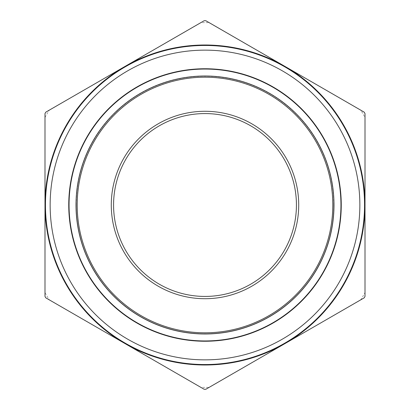 <?xml version="1.0" encoding="UTF-8"?>
<svg xmlns="http://www.w3.org/2000/svg" width="410" height="410" viewBox="0 0 410 410"><rect width="100%" height="100%" fill="white"/><g stroke="black" fill="none" stroke-linecap="round" stroke-linejoin="round"><path stroke-width="0.31" stroke-dasharray="2.05 1.54" d="M205.799 20.71L204.2 20.71L200.803 22.673A182.378 182.378 0 0 1 209.197 22.673L205.799 20.71L204.2 20.71L45.797 112.161L44.997 113.549L44.997 117.47A182.378 182.378 0 0 1 49.2 110.198L45.797 112.161L44.997 113.549L44.997 296.45L45.797 297.839L49.2 299.802A182.378 182.378 0 0 1 44.997 292.53L44.997 296.45L45.797 297.839L204.2 389.29L205.799 389.29L209.197 387.327A182.378 182.378 0 0 1 200.803 387.327L204.2 389.29L205.799 389.29L364.203 297.839L365.002 296.45L365.002 292.53A182.378 182.378 0 0 1 360.8 299.802L364.203 297.839L365.002 296.45L365.002 113.549L364.203 112.161L360.8 110.198A182.378 182.378 0 0 1 365.002 117.47L365.002 113.549L364.203 112.161L205.799 20.71M68.747 205A136.253 136.253 0 0 0 273.127 322.998A136.253 136.253 0 0 0 273.127 87.002A136.253 136.253 0 0 0 68.747 205M77.229 205A127.771 127.771 0 0 1 268.888 94.346A127.771 127.771 0 0 1 268.888 315.654A127.771 127.771 0 0 1 77.229 205A127.771 127.771 0 0 1 268.888 94.346A127.771 127.771 0 0 1 268.888 315.654A127.771 127.771 0 0 1 77.229 205M45.459 205A159.541 159.541 0 0 1 284.771 66.83A159.541 159.541 0 0 1 284.771 343.17A159.541 159.541 0 0 1 45.459 205M113.57 205A91.43 91.43 0 0 1 250.715 125.819A91.43 91.43 0 0 1 250.715 284.181A91.43 91.43 0 0 1 113.57 205M285.001 66.435A160.002 160.002 0 0 0 44.997 205A160.002 160.002 0 0 0 285.001 343.565A160.002 160.002 0 0 0 285.001 66.435M364.541 205A159.541 159.541 0 0 0 125.229 66.83A159.541 159.541 0 0 0 125.229 343.17A159.541 159.541 0 0 0 364.541 205A159.541 159.541 0 0 0 125.229 66.83A159.541 159.541 0 0 0 125.229 343.17A159.541 159.541 0 0 0 364.541 205M359.857 205A154.857 154.857 0 0 0 127.571 70.889A154.857 154.857 0 0 0 127.571 339.111A154.857 154.857 0 0 0 359.857 205M332.771 205A127.771 127.771 0 0 0 141.112 94.346A127.771 127.771 0 0 0 141.112 315.654A127.771 127.771 0 0 0 332.771 205A127.771 127.771 0 0 0 141.112 94.346A127.771 127.771 0 0 0 141.112 315.654A127.771 127.771 0 0 0 332.771 205A127.771 127.771 0 0 0 141.112 94.346A127.771 127.771 0 0 0 141.112 315.654A127.771 127.771 0 0 0 332.771 205M111.284 205A93.716 93.716 0 0 0 251.858 286.159A93.716 93.716 0 0 0 251.858 123.84A93.716 93.716 0 0 0 111.284 205M341.253 205A136.253 136.253 0 0 1 136.873 322.998A136.253 136.253 0 0 1 136.873 87.002A136.253 136.253 0 0 1 341.253 205A136.253 136.253 0 0 0 136.873 87.002A136.253 136.253 0 0 0 136.873 322.998A136.253 136.253 0 0 0 341.253 205A136.253 136.253 0 0 1 136.873 322.998A136.253 136.253 0 0 1 136.873 87.002A136.253 136.253 0 0 1 341.253 205A136.253 136.253 0 0 0 136.873 87.002A136.253 136.253 0 0 0 136.873 322.998A136.253 136.253 0 0 0 341.253 205M340.946 205A135.946 135.946 0 0 1 205 340.946A135.946 135.946 0 0 1 69.054 205A135.946 135.946 0 0 1 205 69.054A135.946 135.946 0 0 1 340.946 205A135.946 135.946 0 0 0 205 69.054A135.946 135.946 0 0 0 69.054 205A135.946 135.946 0 0 0 205 340.946A135.946 135.946 0 0 0 340.946 205A135.946 135.946 0 0 1 137.027 322.731A135.946 135.946 0 0 1 137.027 87.268A135.946 135.946 0 0 1 340.946 205M76.25 205A128.75 128.75 0 0 1 269.375 93.495A128.75 128.75 0 0 1 269.375 316.505A128.75 128.75 0 0 1 76.25 205M68.895 205A136.105 136.105 0 0 1 273.05 87.13A136.105 136.105 0 0 1 273.05 322.87A136.105 136.105 0 0 1 68.895 205M341.105 205A136.105 136.105 0 0 0 136.95 87.13A136.105 136.105 0 0 0 136.95 322.87A136.105 136.105 0 0 0 341.105 205M333.75 205A128.75 128.75 0 0 0 140.625 93.495A128.75 128.75 0 0 0 140.625 316.505A128.75 128.75 0 0 0 333.75 205M333.991 205A128.991 128.991 0 0 0 205 76.009A128.991 128.991 0 0 0 76.009 205A128.991 128.991 0 0 0 205 333.991A128.991 128.991 0 0 0 333.991 205M77.193 205A127.807 127.807 0 0 1 268.904 94.315A127.807 127.807 0 0 1 268.904 315.685A127.807 127.807 0 0 1 77.193 205"/><path stroke-width="0.61" d="M200.803 22.673L204.2 20.71L205.799 20.71L364.203 112.161L365.002 113.549L365.002 296.45L364.203 297.839L205.799 389.29L204.2 389.29L45.797 297.839L44.997 296.45L44.997 113.549L45.797 112.161L204.2 20.71L205.799 20.71L209.197 22.673M44.997 117.47L44.997 113.549L45.797 112.161L49.2 110.198M49.2 299.802L45.797 297.839L44.997 296.45L44.997 292.53M209.197 387.327L205.799 389.29L204.2 389.29L200.803 387.327M365.002 292.53L365.002 296.45L364.203 297.839L360.8 299.802M360.8 110.198L364.203 112.161L365.002 113.549L365.002 117.47M68.747 205A136.253 136.253 0 0 1 273.127 87.002A136.253 136.253 0 0 1 273.127 322.998A136.253 136.253 0 0 1 68.747 205M50.143 205A154.857 154.857 0 0 1 282.428 70.889A154.857 154.857 0 0 1 282.428 339.111A154.857 154.857 0 0 1 50.143 205M45.459 205A159.541 159.541 0 0 1 284.771 66.83A159.541 159.541 0 0 1 284.771 343.17A159.541 159.541 0 0 1 45.459 205M124.999 343.565A160.002 160.002 0 0 1 124.999 66.435A160.002 160.002 0 0 1 365.002 205A160.002 160.002 0 0 1 124.999 343.565M111.284 205A93.716 93.716 0 0 1 251.858 123.84A93.716 93.716 0 0 1 251.858 286.159A93.716 93.716 0 0 1 111.284 205M113.57 205A91.43 91.43 0 0 0 250.715 284.181A91.43 91.43 0 0 0 250.715 125.819A91.43 91.43 0 0 0 113.57 205M69.054 205A135.946 135.946 0 0 0 205 340.946A135.946 135.946 0 0 0 340.946 205A135.946 135.946 0 0 0 205 69.054A135.946 135.946 0 0 0 69.054 205M333.991 205A128.991 128.991 0 0 1 205 333.991A128.991 128.991 0 0 1 76.009 205A128.991 128.991 0 0 1 205 76.009A128.991 128.991 0 0 1 333.991 205M77.193 205A127.807 127.807 0 0 0 268.904 315.685A127.807 127.807 0 0 0 268.904 94.315A127.807 127.807 0 0 0 77.193 205"/></g></svg>
